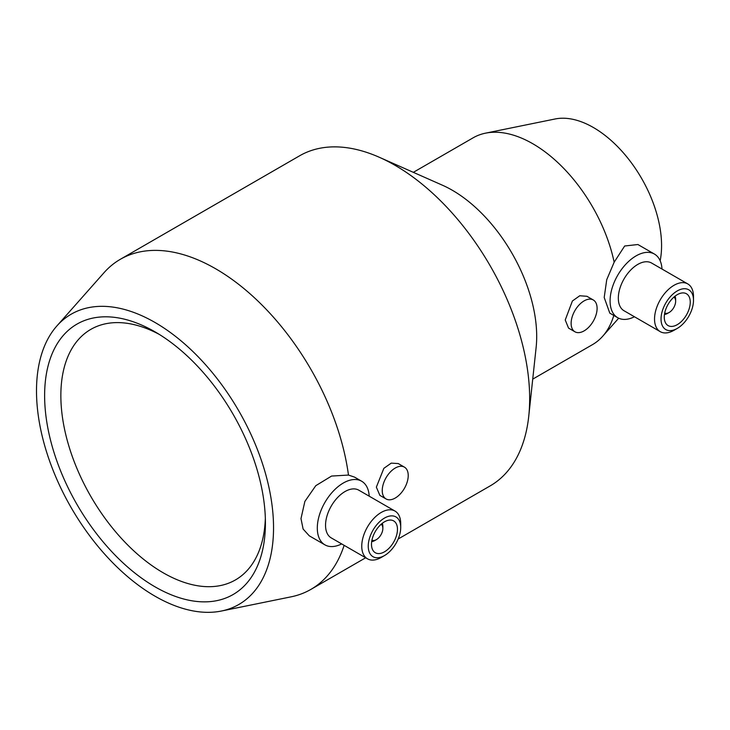 <?xml version="1.0" encoding="UTF-8"?>
<svg xmlns="http://www.w3.org/2000/svg" width="730" height="730" viewBox="0 0 730 730"><rect width="100%" height="100%" fill="white"/><g stroke="black" fill="none" stroke-linecap="round" stroke-linejoin="round"><path stroke-width="1.09" d="M56.858 325.972A167.608 96.771 60 0 1 189.745 348.538A167.608 96.771 60 0 1 273.54 527.763A167.608 96.771 60 0 1 221.427 611.028A167.608 96.771 60 0 1 99.453 548.13A167.608 96.771 60 0 1 36.5 390.906A167.608 96.771 60 0 1 56.858 325.972L103.998 272.719A190.576 110.029 60 0 1 120.322 259.305L299.619 155.791A190.576 110.029 60 0 1 379.29 157.269L442.49 185.237A119.391 68.93 60 0 1 536.696 336.457A119.391 68.93 60 0 1 536.13 347.425L528.757 416.146A190.576 110.029 60 0 1 490.195 485.879L398.169 539.005M613.802 315.451A119.391 68.93 60 0 1 602.715 336.229A119.391 68.93 60 0 1 592.486 344.633L532.727 379.135M634.443 316.756A36.737 21.206 -60 0 1 617.699 317.696L609.787 313.134L604.203 297.484L606.73 279.709L614.158 262.216L624.67 246.001L637.901 244.523L654.436 254.067A36.737 21.206 -60 0 1 661.991 269.041M574.93 331.785L568.542 328.099L565.239 319.977L572.393 301.006L579.757 295.76L586.911 296.289L593.298 299.975A18.369 10.603 -60 0 1 597.104 308.379A18.369 10.603 -60 0 1 589.083 326.867A18.369 10.603 -60 0 1 574.93 331.785A18.369 10.603 -60 0 1 571.125 323.381A18.369 10.603 -60 0 1 579.145 304.894A18.369 10.603 -60 0 1 593.298 299.975M379.29 157.269A190.576 110.029 60 0 1 529.661 398.635A190.576 110.029 60 0 1 528.757 416.146M344.131 545.337A190.576 110.029 60 0 1 310.898 589.393A190.576 110.029 60 0 1 291.115 596.83L221.427 611.028M341.658 543.914A36.737 21.206 -60 0 1 324.914 544.854L309.292 535.829L303.114 529.049L300.988 518.61L304.875 501.41L315.78 485.687L331.575 476.06L348.475 475.066L354.506 477.101L361.651 481.225A36.737 21.206 -60 0 1 369.207 496.19M413.335 172.335L473.095 137.833A119.391 68.93 60 0 1 485.486 133.17L555.174 118.972A96.433 55.681 60 0 1 625.355 155.161A96.433 55.681 60 0 1 661.572 245.618A96.433 55.681 60 0 1 660.157 260.747M677.267 328.418L674.018 330.288A27.548 15.905 -60 0 1 660.239 331.657L624.031 310.752A27.548 15.905 -60 0 1 618.328 298.141A27.548 15.905 -60 0 1 630.355 270.41A27.548 15.905 -60 0 1 651.58 263.028L687.797 283.934A27.548 15.905 -60 0 1 693.5 296.544L693.5 300.295A22.959 13.259 -60 0 1 677.267 328.418A22.959 13.259 -60 0 1 661.033 319.046A22.959 13.259 -60 0 1 677.267 290.923A22.959 13.259 -60 0 1 693.5 300.295M617.699 317.696A36.737 21.206 -60 0 1 610.088 300.879A36.737 21.206 -60 0 1 626.13 263.913A36.737 21.206 -60 0 1 654.436 254.067M660.239 331.657A27.548 15.905 -60 0 1 654.536 319.046A27.548 15.905 -60 0 1 666.563 291.316A27.548 15.905 -60 0 1 687.797 283.934M664.273 317.167A18.369 10.603 -60 0 1 672.293 298.679A18.369 10.603 -60 0 1 686.446 293.761A18.369 10.603 -60 0 1 690.252 302.174A18.369 10.603 -60 0 1 682.231 320.652A18.369 10.603 -60 0 1 668.078 325.58A18.369 10.603 -60 0 1 664.273 317.167M673.899 297.128A9.18 5.302 -60 0 1 675.642 301.234A9.18 5.302 -60 0 1 669.145 312.486L667.521 313.416A11.479 6.625 -60 0 1 664.464 314.493M675.642 301.234L675.642 299.355A11.479 6.625 -60 0 0 675.04 296.17M669.145 312.486A9.18 5.302 -60 0 1 664.72 313.024M386.051 498.946L379.855 495.369L376.361 487.138L383.843 468.35L391.243 463.13L398.224 463.55L404.42 467.136A18.369 10.603 -60 0 1 408.225 475.54A18.369 10.603 -60 0 1 400.213 494.027A18.369 10.603 -60 0 1 386.051 498.946A18.369 10.603 -60 0 1 382.246 490.542A18.369 10.603 -60 0 1 390.267 472.055A18.369 10.603 -60 0 1 404.42 467.136M384.482 555.567L381.233 557.446A27.548 15.905 -60 0 1 367.464 558.806L331.247 537.9A27.548 15.905 -60 0 1 325.543 525.29A27.548 15.905 -60 0 1 337.57 497.559A27.548 15.905 -60 0 1 358.804 490.177L395.012 511.082A27.548 15.905 -60 0 1 400.715 523.702L400.715 527.443A22.959 13.259 -60 0 1 384.482 555.567A22.959 13.259 -60 0 1 368.248 546.195A22.959 13.259 -60 0 1 384.482 518.072A22.959 13.259 -60 0 1 400.715 527.443M324.914 544.854A36.737 21.206 -60 0 1 317.304 528.036A36.737 21.206 -60 0 1 333.345 491.062A36.737 21.206 -60 0 1 361.651 481.225M367.464 558.806A27.548 15.905 -60 0 1 361.751 546.195A27.548 15.905 -60 0 1 373.778 518.464A27.548 15.905 -60 0 1 395.012 511.082M371.497 544.324A18.369 10.603 -60 0 1 379.509 525.837A18.369 10.603 -60 0 1 393.671 520.91A18.369 10.603 -60 0 1 397.467 529.323A18.369 10.603 -60 0 1 389.455 547.81A18.369 10.603 -60 0 1 375.302 552.729A18.369 10.603 -60 0 1 371.497 544.324M381.115 524.277A9.18 5.302 -60 0 1 382.858 528.383A9.18 5.302 -60 0 1 376.361 539.634L374.745 540.574A11.479 6.625 -60 0 1 371.689 541.642M382.858 528.383L382.858 526.512A11.479 6.625 -60 0 0 382.264 523.328M376.361 539.634A9.18 5.302 -60 0 1 371.935 540.173M265.346 518.254A144.65 83.512 60 0 1 235.462 579.921A144.65 83.512 60 0 1 123.99 541.167A144.65 83.512 60 0 1 60.855 395.596A144.65 83.512 60 0 1 90.812 329.376A144.65 83.512 60 0 1 159.158 334.331M265.419 523.072A156.129 90.146 60 0 1 155.016 586.82A156.129 90.146 60 0 1 44.621 395.596A156.129 90.146 60 0 1 155.025 331.849A156.129 90.146 60 0 1 265.419 523.072M120.322 259.305A190.576 110.029 60 0 1 256.568 299.756A190.576 110.029 60 0 1 348.475 475.066M485.486 133.17A119.391 68.93 60 0 1 614.158 262.216M618.675 318.207L602.715 336.229M365.666 557.775L310.898 589.393"/></g></svg>
